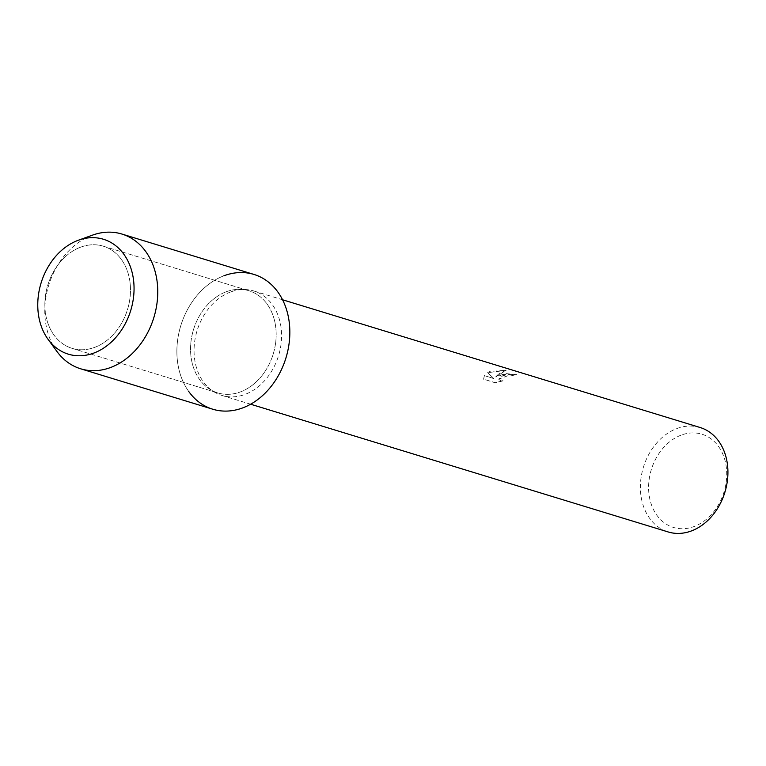 <?xml version="1.0" encoding="UTF-8"?>
<svg xmlns="http://www.w3.org/2000/svg" width="766" height="766" viewBox="0 0 766 766"><rect width="100%" height="100%" fill="white"/><g stroke="black" fill="none" stroke-linecap="round" stroke-linejoin="round"><path stroke-width="0.57" stroke-dasharray="3.83 2.87" d="M80.468 247.236A53.409 41.68 -73 0 0 45.089 299.2A53.409 41.68 -73 0 0 72.052 348.329A53.409 41.68 -73 0 0 94.888 347.285A53.409 41.68 -73 0 0 130.268 295.312A53.409 41.68 -73 0 0 103.305 246.192A53.409 41.68 -73 0 0 80.468 247.236A53.409 41.68 -73 0 0 45.089 299.2A53.409 41.68 -73 0 0 72.052 348.329A53.409 41.68 -73 0 0 94.888 347.285A53.409 41.68 -73 0 0 130.268 295.312A53.409 41.68 -73 0 0 103.305 246.192A53.409 41.68 -73 0 0 80.468 247.236M226.152 291.798A53.409 41.68 -73 0 0 190.772 343.771A53.409 41.68 -73 0 0 217.736 392.901A53.409 41.68 -73 0 0 240.572 391.857A53.409 41.68 -73 0 0 275.942 339.884A53.409 41.68 -73 0 0 248.988 290.754A53.409 41.68 -73 0 0 226.152 291.798A53.409 41.68 -73 0 0 190.772 343.771A53.409 41.68 -73 0 0 217.736 392.901A53.409 41.68 -73 0 0 240.572 391.857A53.409 41.68 -73 0 0 275.942 339.884A53.409 41.68 -73 0 0 248.988 290.754A53.409 41.68 -73 0 0 226.152 291.798M230.451 292.038A54.606 42.618 -73 0 0 194.277 345.179A54.606 42.618 -73 0 0 221.843 395.409A54.606 42.618 -73 0 0 245.187 394.346A54.606 42.618 -73 0 0 281.361 341.205A54.606 42.618 -73 0 0 253.795 290.975A54.606 42.618 -73 0 0 230.451 292.038M253.977 274.448A70.462 54.989 -73 0 0 223.844 275.817A70.462 54.989 -73 0 0 188.541 391.215M500.007 374.507L495.564 376.843L498.609 374.076L506.115 370.265L490.001 371.443L487.712 372.535L493.754 378.5L484.361 375.618L483.576 379.141L495.162 382.694L502.994 380.759L500.255 380.501L498.656 379.065L503.118 375.455L509.83 374.871L512.626 375.359A54.606 42.618 107 0 1 516.82 374.603L500.007 374.507M700.134 427.514A54.606 42.618 -73 0 0 676.78 428.587A54.606 42.618 -73 0 0 640.606 481.728A54.606 42.618 -73 0 0 668.182 531.958M681.089 435.155A48.737 38.041 -73 0 0 649.156 495.363A48.737 38.041 -73 0 0 694.245 526.472A48.737 38.041 -73 0 0 726.178 466.264A48.737 38.041 -73 0 0 681.089 435.155M484.361 375.618L493.773 378.605L487.731 372.649L506.125 370.38L495.573 376.958L505.943 373.588L516.839 374.708A54.491 42.532 -73 0 0 512.645 375.464L509.84 374.986L498.676 379.17L500.275 380.606L502.994 380.759M503.013 380.874L495.181 382.799L483.566 379.141M483.595 379.256L484.38 375.733M92.552 235.124A70.462 54.989 -73 0 0 91.767 235.411A70.462 54.989 -73 0 0 56.952 351.489M223.844 275.817A70.462 54.989 -73 0 0 177.176 344.394A70.462 54.989 -73 0 0 212.747 409.207M72.052 348.329L217.736 392.901L72.052 348.329M221.843 395.409L250.616 404.218M253.795 290.975L282.568 299.774M103.305 246.192L248.988 290.754L103.305 246.192"/><path stroke-width="1.15" d="M77.797 240.447A60.074 46.879 -73 0 0 38.444 314.644A60.074 46.879 -73 0 0 94.017 352.992A60.074 46.879 -73 0 0 133.37 278.786A60.074 46.879 -73 0 0 77.797 240.447A60.074 46.879 -73 0 0 48.114 339.395A60.074 46.879 -73 0 0 94.017 352.992A60.074 46.879 -73 0 0 133.428 279.188A60.074 46.879 -73 0 0 78.467 240.198A60.074 46.879 -73 0 0 77.797 240.447M188.541 391.215A70.462 54.989 -73 0 0 242.87 407.838A70.462 54.989 -73 0 0 289.041 320.801A70.462 54.989 -73 0 0 223.844 275.817M250.616 404.218L668.182 531.958A54.606 42.618 -73 0 0 691.526 530.895A54.606 42.618 -73 0 0 727.7 477.754A54.606 42.618 -73 0 0 700.134 427.514L282.568 299.774M48.114 339.395L56.952 351.489A70.462 54.989 -73 0 0 80.669 368.8A70.462 54.989 -73 0 0 110.792 367.431A70.462 54.989 -73 0 0 157.47 298.855A70.462 54.989 -73 0 0 121.899 234.042A70.462 54.989 -73 0 0 92.552 235.124L78.467 240.198M80.669 368.8L212.747 409.207A70.462 54.989 -73 0 0 242.87 407.838A70.462 54.989 -73 0 0 289.548 339.261A70.462 54.989 -73 0 0 253.977 274.448L121.899 234.042"/></g></svg>
